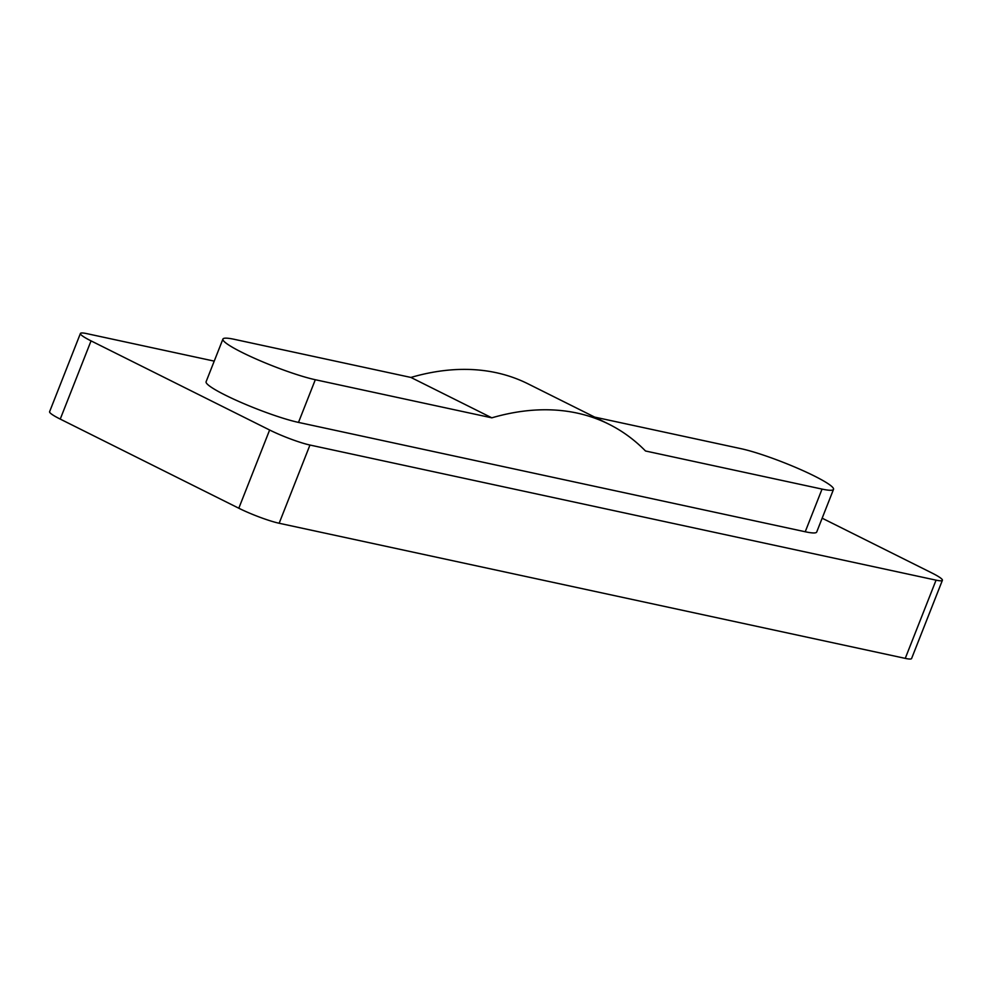 <?xml version="1.0" encoding="UTF-8"?>
<svg xmlns="http://www.w3.org/2000/svg" width="992" height="992" viewBox="0 0 992 992"><rect width="100%" height="100%" fill="white"/><g stroke="black" fill="none" stroke-linecap="round" stroke-linejoin="round"><path stroke-width="1.49" d="M822.046 489.093A55.825 6.708 21.5 0 0 833.516 489.354L816.714 532.022A55.825 6.708 21.5 0 1 805.231 531.762L822.046 489.093L645.507 450.988A384.958 225.717 116.5 0 0 608.927 424.216L528.017 383.83A384.958 225.717 116.5 0 0 410.924 377.444L491.834 417.83L315.307 379.725A55.825 6.708 21.5 0 1 256.37 359.116A55.825 6.708 21.5 0 1 222.915 339.078A55.825 6.708 21.5 0 1 234.385 339.338L410.924 377.444M608.927 424.216A384.958 225.717 116.5 0 0 491.834 417.83M833.516 489.354A55.825 6.708 21.5 0 0 800.06 469.328A55.825 6.708 21.5 0 0 741.123 448.706L594.654 417.099M309.963 445.036L279.149 523.255A30.802 3.695 -158.5 0 1 238.812 508.226L60.239 419.095L91.053 340.876L269.626 430.007A30.802 3.695 -158.5 0 0 309.963 445.036L936.064 580.159L905.25 658.378A30.802 3.695 -158.5 0 0 911.586 658.527L942.4 580.295A30.802 3.695 -158.5 0 1 936.064 580.159M822.157 518.196L931.761 572.905A30.802 3.695 -158.5 0 1 942.4 580.295M214.222 361.125L86.75 333.622A30.802 3.695 -158.5 0 0 80.414 333.473L49.6 411.705A30.802 3.695 -158.5 0 0 60.239 419.095M91.053 340.876A30.802 3.695 -158.5 0 1 80.414 333.473M805.231 531.762L298.493 422.406A55.825 6.708 -158.5 0 1 239.568 401.785A55.825 6.708 -158.5 0 1 206.1 381.746L222.915 339.078M279.149 523.255L905.25 658.378M298.493 422.406L315.307 379.725M269.626 430.007L238.812 508.226"/></g></svg>
